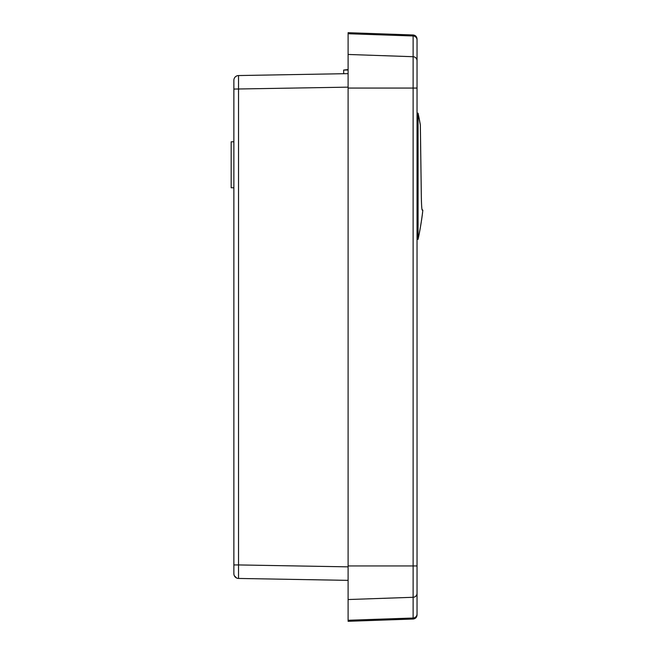 <?xml version="1.0" encoding="UTF-8"?>
<svg xmlns="http://www.w3.org/2000/svg" width="654" height="654" viewBox="0 0 654 654"><rect width="100%" height="100%" fill="white"/><g stroke="black" fill="none" stroke-linecap="round" stroke-linejoin="round"><path stroke-width="0.98" d="M348.1 37.433L348.1 38.414M348.1 32.7L413.124 34.973L413.124 35.978L348.1 33.73L348.1 32.7L348.1 621.3L348.1 620.27L413.124 618.022A4.055 4.014 -0 0 0 417.039 614.008L417.039 565.939L413.124 565.939L413.124 88.061L348.1 88.061M348.1 615.586L348.1 616.567L348.1 615.586M417.039 565.939L417.039 39.027C416.819 36.624 415.511 35.275 413.124 34.973M348.1 620.27L413.124 618.022L413.124 619.027C415.511 618.725 416.819 617.376 417.039 614.973L417.039 614.008M348.1 54.462L413.124 56.71L413.124 88.061L417.039 88.061L417.039 39.992A4.055 4.014 180 0 0 413.124 35.978L348.1 33.73M417.039 239.421L418.078 239.364A301.984 301.984 0 0 0 422.827 210.212C422.059 217.929 420.473 227.649 418.078 239.364L418.078 113.191L417.039 113.134M422.827 210.212L422.01 209.362L422.827 210.212L422.263 210.032M422.198 209.942L422.321 210.065C421.879 210.514 421.56 206.427 421.356 197.794L420.35 124.963A301.984 301.984 0 0 0 418.078 113.191L420.35 124.963L420.44 131.716M348.1 580.36L238.522 578.447L348.1 580.36M348.1 69.986L343.644 70.068L343.71 73.714L238.522 75.553A4.733 4.733 0 0 0 233.87 80.287L233.87 573.713L233.87 564.933L238.522 564.933L238.522 578.447L237.476 578.308M348.1 73.64L306.783 74.36M233.87 187.772L231.173 187.772L231.173 141.812L233.87 141.812M238.522 578.447A4.733 4.733 0 0 1 233.87 573.713L233.993 574.76M234.279 575.643L236.609 578.005M348.1 566.846L238.522 564.933L238.522 75.553M413.124 618.022L413.124 597.29L348.1 599.538M417.039 593.276A4.055 4.014 180 0 1 413.124 597.29L413.124 565.939L348.1 565.939M417.039 60.724A4.055 4.014 0 0 0 413.124 56.71L413.124 35.978M233.87 80.287L233.87 89.067L348.1 87.154M238.522 101.918L238.522 107.354M238.522 141.125L238.522 145.188M239.192 89.058L237.933 89.058M413.124 619.027L348.1 621.3M233.87 89.067L233.87 564.925M348.1 69.561L343.644 70.068"/></g></svg>
